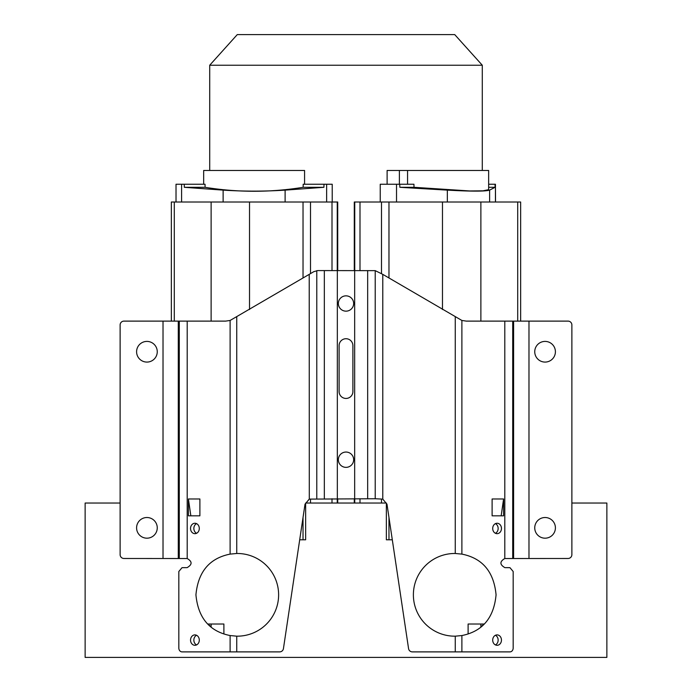 <?xml version="1.0" encoding="UTF-8"?>
<svg xmlns="http://www.w3.org/2000/svg" width="692" height="692" viewBox="0 0 692 692"><rect width="100%" height="100%" fill="white"/><g stroke="black" fill="none" stroke-linecap="round" stroke-linejoin="round"><path stroke-width="1.04" d="M392.303 539.795L386.352 539.795L386.352 503.041L305.648 503.041L305.648 539.795L303.027 539.795L303.027 517.512M120.123 503.041L85.133 503.041L85.133 657.4L606.867 657.4L606.867 503.041L571.877 503.041M209.711 170.466L209.711 65.23L482.289 65.23L482.289 170.466M482.289 65.23L454.722 34.6L237.278 34.6L209.711 65.23M480.879 624.02L480.879 626.857L484.011 624.02L468.112 624.02L468.112 633.958M211.121 624.02L211.121 626.857L207.989 624.02L223.888 624.02L223.888 633.958M495.42 533.281A5.207 4.377 90 0 0 498.145 528.463A5.207 4.377 90 0 0 495.42 523.636M501.458 528.463A5.207 4.377 -90 0 1 497.081 533.67A5.207 4.377 -90 0 1 492.704 528.463A5.207 4.377 -90 0 1 497.081 523.256A5.207 4.377 -90 0 1 501.458 528.463M382.78 499.114L382.78 274.361L461.884 320.457L466.33 321.114L568.046 321.114A3.832 3.832 0 0 1 571.877 324.946L571.877 554.647A3.832 3.832 0 0 1 568.046 558.479L504.797 558.531C499.607 561.549 499.641 564.594 504.892 567.648L509.943 567.656L513.17 571.488L513.17 648.058A3.832 3.218 90 0 1 509.943 651.89L412.354 651.89A3.832 3.832 0 0 1 408.565 648.629L386.984 504.191L382.78 499.114L375.22 498.75L309.22 499.114L305.016 504.191L309.298 499.114L309.22 274.361L230.116 320.457L230.116 554.11C209.503 558.219 198.102 571.8 195.931 594.826C198.102 617.861 209.503 631.433 230.116 635.55L236.742 636.173A41.347 41.347 0 0 0 278.617 594.826A41.347 41.347 0 0 0 236.742 553.488L230.116 554.11M461.884 554.11C482.497 558.219 493.898 571.8 496.069 594.826C493.898 617.861 482.497 631.433 461.884 635.55L455.258 636.173A41.347 41.347 0 0 1 413.383 594.826A41.347 41.347 0 0 1 455.258 553.488L461.884 554.11L461.884 320.457M503.594 498.984L492.107 498.984L492.107 515.825L503.594 515.825L503.594 498.984L501.155 515.825L492.107 515.825M492.704 640.1A5.207 4.377 -90 0 1 497.081 634.893A5.207 4.377 -90 0 1 501.458 640.1A5.207 4.377 -90 0 1 497.081 645.299A5.207 4.377 -90 0 1 492.704 640.1M495.42 635.273A5.207 4.377 -90 0 1 498.145 640.1A5.207 4.377 -90 0 1 495.42 644.918M305.016 504.191L283.435 648.629A3.832 3.832 0 0 1 279.646 651.89L182.057 651.89A3.832 3.218 -90 0 1 178.83 648.058L178.83 571.488L182.057 567.656L187.108 567.648C192.359 564.586 192.393 561.549 187.203 558.531L187.203 321.114L225.67 321.114L230.116 320.457M534.743 351.744A10.337 10.337 0 0 1 545.08 341.407A10.337 10.337 0 0 1 555.408 351.744A10.337 10.337 0 0 1 545.08 362.08A10.337 10.337 0 0 1 534.743 351.744M534.743 527.849A10.337 10.337 0 0 1 545.08 517.512A10.337 10.337 0 0 1 555.408 527.849A10.337 10.337 0 0 1 545.08 538.186A10.337 10.337 0 0 1 534.743 527.849M382.78 274.361L375.22 270.641L375.22 498.75M309.22 274.361L313.831 271.645L317.723 270.581L375.22 270.641M196.58 644.918A5.207 4.377 90 0 1 193.855 640.1A5.207 4.377 90 0 1 196.58 635.273M199.296 640.1A5.207 4.377 90 0 1 194.919 645.299A5.207 4.377 90 0 1 190.542 640.1A5.207 4.377 90 0 1 194.919 634.893A5.207 4.377 90 0 1 199.296 640.1M188.406 498.984L199.893 498.984L199.893 515.825L190.845 515.825L188.406 498.984L188.406 515.825L199.893 515.825M199.296 528.463A5.207 4.377 90 0 1 194.919 533.67A5.207 4.377 90 0 1 190.542 528.463A5.207 4.377 90 0 1 194.919 523.256A5.207 4.377 90 0 1 199.296 528.463M187.203 558.531L123.955 558.479A3.832 3.832 0 0 1 120.123 554.647L120.123 324.946A3.832 3.832 0 0 1 123.955 321.114L187.203 321.114M196.58 523.636A5.207 4.377 -90 0 0 193.855 528.463A5.207 4.377 -90 0 0 196.58 533.281M136.592 351.744A10.337 10.337 0 0 1 146.92 341.407A10.337 10.337 0 0 1 157.257 351.744A10.337 10.337 0 0 1 146.92 362.08A10.337 10.337 0 0 1 136.592 351.744M136.592 527.849A10.337 10.337 0 0 1 146.92 517.512A10.337 10.337 0 0 1 157.257 527.849A10.337 10.337 0 0 1 146.92 538.186A10.337 10.337 0 0 1 136.592 527.849M353.655 459.704A7.655 7.655 0 0 1 346 467.359A7.655 7.655 0 0 1 338.345 459.704A7.655 7.655 0 0 1 346 452.049A7.655 7.655 0 0 1 353.655 459.704M346 311.158A7.655 7.655 0 0 1 338.345 303.503A7.655 7.655 0 0 1 346 295.847A7.655 7.655 0 0 1 353.655 303.503A7.655 7.655 0 0 1 346 311.158M352.894 345.619L352.894 391.56A6.894 6.894 0 0 1 346 398.445A6.894 6.894 0 0 1 339.106 391.56L339.106 345.619A6.894 6.894 0 0 1 346 338.725A6.894 6.894 0 0 1 352.894 345.619M337.722 202.003L337.722 270.581L337.722 202.003L171.348 202.003L171.348 321.114L171.348 202.003M299.697 539.795L303.027 539.795M176.019 202.003L176.019 184.245L184.219 184.245L184.332 187.307L223.127 190.127C243.792 191.459 264.448 191.459 285.113 190.127L323.908 187.307L324.02 184.245L303.183 184.245L303.165 187.307L323.908 187.307M326.641 202.003L326.641 184.245L324.02 184.245M326.641 184.245L332.221 184.245L332.221 202.003M304.575 184.245L304.575 170.466L203.664 170.466L203.664 184.245M184.332 187.307L205.074 187.307L205.048 184.245L184.219 184.245M205.074 187.307C237.771 192.584 270.468 192.584 303.165 187.307M414.006 187.307L413.937 184.245L399.734 184.245L399.864 187.307L414.006 187.307L469.712 190.957L482.973 190.819L488.647 189.669L488.647 170.466L387.113 170.466L387.113 184.245M495.437 202.003L495.437 184.245L495.524 202.003M495.437 184.245L488.647 184.245M407.562 170.466L407.562 184.245M495.074 184.245L495.057 187.307L489.616 190.127C485.447 191.459 471.356 191.459 447.343 190.127L399.864 187.307M488.647 187.307L495.057 187.307M380.237 202.003L380.237 184.245L399.734 184.245M354.278 202.003L354.278 270.581L354.278 202.003L520.652 202.003L520.652 321.114L520.652 202.003M399.379 170.466L399.379 184.245M504.797 321.114L504.797 558.531M461.884 651.89L461.884 635.55M455.258 317.048L455.258 553.488M528.982 558.479L528.982 321.114M367.668 498.75L367.668 270.581M316.78 498.75L316.78 270.641M324.332 270.581L324.332 498.75M230.116 635.55L230.116 651.89M236.742 553.488L236.742 317.048M236.742 651.89L236.742 636.173M163.018 321.114L163.018 558.479M178.285 558.479L178.285 321.114M179.289 321.114L179.289 558.479M337.333 498.75L337.333 270.581M354.667 270.581L354.667 498.75M455.258 636.173L455.258 651.89M513.602 321.114L513.602 558.479M512.711 558.479L512.711 321.114M337.722 503.041L337.722 498.75L337.722 503.041M337.255 503.041L337.255 498.75M337.255 270.581L337.255 202.003M332.004 503.041L332.004 498.75M332.004 270.581L332.004 202.003M310.5 503.041L310.5 499.053M310.5 273.6L310.5 202.003M303.027 278.002L303.027 202.003M174.289 321.114L174.289 202.003M249.527 309.523L249.527 202.003M211.121 321.114L211.121 202.003M181.598 202.003L181.598 184.245M223.127 202.003L223.127 190.127M285.113 202.003L285.113 190.127M489.616 202.003L489.616 190.127M396.525 202.003L396.525 184.245M447.343 202.003L447.343 190.127M517.711 321.114L517.711 202.003M388.973 539.795L388.973 517.512M388.973 278.002L388.973 202.003M381.5 503.041L381.5 499.053M381.5 273.6L381.5 202.003M359.996 503.041L359.996 498.75M359.996 270.581L359.996 202.003M354.745 503.041L354.745 498.75M354.745 270.581L354.745 202.003M354.278 503.041L354.278 498.75L354.278 503.041M442.473 309.523L442.473 202.003M480.879 321.114L480.879 202.003"/></g></svg>
